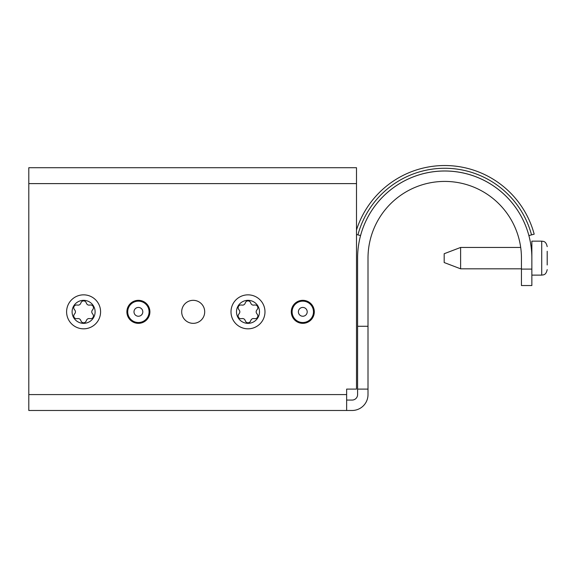 <?xml version="1.0" encoding="UTF-8"?>
<svg xmlns="http://www.w3.org/2000/svg" width="576" height="576" viewBox="0 0 576 576"><rect width="100%" height="100%" fill="white"/><g stroke="black" fill="none" stroke-linecap="round" stroke-linejoin="round"><path stroke-width="0.86" d="M346.637 410.479L346.637 389.102L356.501 389.102L356.501 167.717L28.8 167.717L28.8 410.479L352.116 410.479A15.89 15.89 0 0 0 368.006 394.582L368.006 258.134A76.716 76.716 0 0 1 444.722 181.418A76.716 76.716 0 0 1 521.446 258.134L521.446 285.538L531.857 285.538L531.857 269.093L521.446 269.093M368.006 326.282L357.595 326.282L357.595 258.134A87.127 87.127 0 0 1 444.722 171.007A87.127 87.127 0 0 1 531.857 258.134L531.857 269.093M357.595 326.282L357.595 394.582A5.479 5.479 0 0 1 352.116 400.061L346.637 400.061M126.893 311.839A11.506 11.506 0 0 1 138.398 300.326A11.506 11.506 0 0 1 149.904 311.839A11.506 11.506 0 0 1 138.398 323.345A11.506 11.506 0 0 1 126.893 311.839M181.692 311.839A11.506 11.506 0 0 1 193.198 300.326A11.506 11.506 0 0 1 204.703 311.839A11.506 11.506 0 0 1 193.198 323.345A11.506 11.506 0 0 1 181.692 311.839M291.29 311.839A11.506 11.506 0 0 1 302.796 300.326A11.506 11.506 0 0 1 314.302 311.839A11.506 11.506 0 0 1 302.796 323.345A11.506 11.506 0 0 1 291.29 311.839M368.006 389.102L357.595 389.102M356.501 234.497L360.562 235.584A87.127 87.127 0 0 1 528.89 235.584L534.182 234.166A92.614 92.614 0 0 0 356.501 229.975M77.861 318.557L76.766 318.672A2.743 2.743 0 0 1 74.261 314.338L74.909 313.445A2.743 2.743 0 0 0 74.909 310.226L74.261 309.334A2.743 2.743 0 0 1 76.766 304.999L77.861 305.114A2.743 2.743 0 0 0 80.647 303.509L81.101 302.501A2.743 2.743 0 0 1 86.098 302.501L86.551 303.509A2.743 2.743 0 0 0 89.338 305.114L90.432 304.999A2.743 2.743 0 0 1 92.938 309.334L92.29 310.226A2.743 2.743 0 0 0 92.29 313.445L92.938 314.338A2.743 2.743 0 0 1 90.432 318.672L89.338 318.557A2.743 2.743 0 0 0 86.551 320.17L86.098 321.178A2.743 2.743 0 0 1 81.101 321.178L80.647 320.17A2.743 2.743 0 0 0 77.861 318.557M100.584 311.839A16.985 16.985 0 0 1 75.103 326.549A16.985 16.985 0 0 1 75.103 297.122A16.985 16.985 0 0 1 100.584 311.839M242.258 318.557L241.164 318.672A2.743 2.743 0 0 1 238.658 314.338L239.306 313.445A2.743 2.743 0 0 0 239.306 310.226L238.658 309.334A2.743 2.743 0 0 1 241.164 304.999L242.258 305.114A2.743 2.743 0 0 0 245.045 303.509L245.498 302.501A2.743 2.743 0 0 1 250.495 302.501L250.949 303.509A2.743 2.743 0 0 0 253.735 305.114L254.83 304.999A2.743 2.743 0 0 1 257.335 309.334L256.687 310.226A2.743 2.743 0 0 0 256.687 313.445L257.335 314.338A2.743 2.743 0 0 1 254.83 318.672L253.735 318.557A2.743 2.743 0 0 0 250.949 320.17L250.495 321.178A2.743 2.743 0 0 1 245.498 321.178L245.045 320.17A2.743 2.743 0 0 0 242.258 318.557M264.982 311.839A16.985 16.985 0 0 1 239.501 326.549A16.985 16.985 0 0 1 239.501 297.122A16.985 16.985 0 0 1 264.982 311.839M149.083 311.839A10.685 10.685 0 0 0 133.056 302.58A10.685 10.685 0 0 0 133.056 321.091A10.685 10.685 0 0 0 149.083 311.839M142.805 311.839A4.406 4.406 0 0 0 136.195 308.023A4.406 4.406 0 0 0 136.195 315.655A4.406 4.406 0 0 0 142.805 311.839M313.481 311.839A10.685 10.685 0 0 0 297.454 302.58A10.685 10.685 0 0 0 297.454 321.091A10.685 10.685 0 0 0 313.481 311.839M307.202 311.839A4.406 4.406 0 0 0 300.593 308.023A4.406 4.406 0 0 0 300.593 315.655A4.406 4.406 0 0 0 307.202 311.839M547.2 264.967L547.2 251.302M547.2 264.982L547.2 251.287M531.857 258.134L531.857 241.15L541.721 241.15C543.377 241.488 545.933 240.905 547.2 246.629M521.446 268.819L460.62 268.819L460.62 247.45L520.697 247.45M460.62 268.819L444.175 262.541L444.175 253.728L460.62 247.45M360.562 235.584A87.127 87.127 0 0 1 528.89 235.584M356.501 183.607L28.8 183.607M346.637 394.582L28.8 394.582M357.919 234.871A89.87 89.87 0 0 1 531.533 234.871M95.105 311.839A11.506 11.506 0 0 1 77.846 321.804A11.506 11.506 0 0 1 77.846 301.874A11.506 11.506 0 0 1 95.105 311.839M259.502 311.839A11.506 11.506 0 0 1 242.244 321.804A11.506 11.506 0 0 1 242.244 301.874A11.506 11.506 0 0 1 259.502 311.839M547.2 269.64C545.933 275.364 543.377 274.781 541.721 275.119L541.721 241.15M541.721 275.119L531.857 275.119M531.857 247.45L531.202 247.45"/></g></svg>
